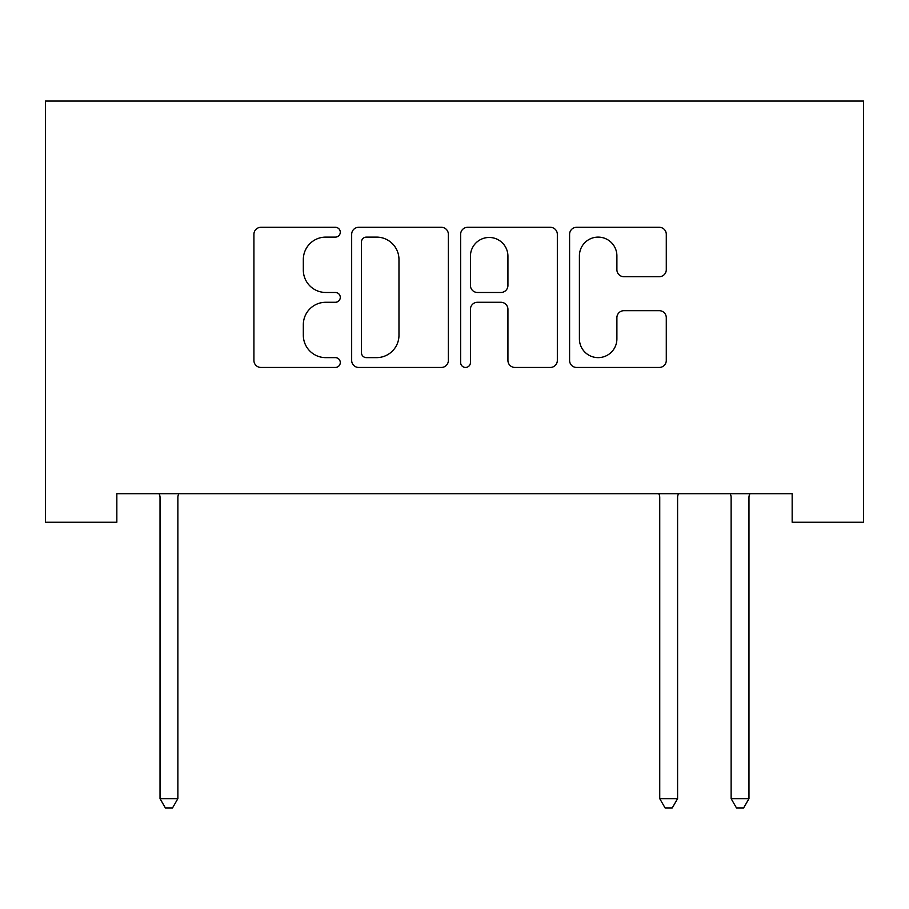 <?xml version="1.0" encoding="UTF-8"?>
<svg xmlns="http://www.w3.org/2000/svg" width="909" height="909" viewBox="0 0 909 909"><rect width="100%" height="100%" fill="white"/><g stroke="black" fill="none" stroke-linecap="round" stroke-linejoin="round"><path stroke-width="1.36" d="M340.284 232.204A4.909 4.909 0 0 0 335.376 227.307L260.928 227.307A7.011 7.011 0 0 0 253.918 234.317L253.918 360.441A7.011 7.011 0 0 0 260.928 367.452L335.376 367.452A4.909 4.909 0 0 0 340.284 362.543A4.909 4.909 0 0 0 335.376 357.635L325.74 357.635A22.418 22.418 0 0 1 303.322 335.216L303.322 324.706A22.418 22.418 0 0 1 325.74 302.277L335.376 302.277A4.909 4.909 0 0 0 340.284 297.379A4.909 4.909 0 0 0 335.376 292.471L325.74 292.471A22.418 22.418 0 0 1 303.322 270.053L303.322 259.542A22.418 22.418 0 0 1 325.74 237.113L335.376 237.113A4.909 4.909 0 0 0 340.284 232.204M659.286 276.7A7.011 7.011 0 0 0 666.286 269.7L666.286 234.317A7.011 7.011 0 0 0 659.286 227.307L576.601 227.307A7.011 7.011 0 0 0 569.591 234.317L569.591 360.441A7.011 7.011 0 0 0 576.601 367.452L659.286 367.452A7.011 7.011 0 0 0 666.286 360.441L666.286 317.696A7.011 7.011 0 0 0 659.286 310.685L623.904 310.685A7.011 7.011 0 0 0 616.893 317.696L616.893 338.898A18.748 18.748 0 0 1 598.145 357.635A18.748 18.748 0 0 1 579.408 338.898L579.408 255.861A18.748 18.748 0 0 1 598.145 237.113A18.748 18.748 0 0 1 616.893 255.861L616.893 269.7A7.011 7.011 0 0 0 623.904 276.7L659.286 276.7M792.159 493.689L116.841 493.689L116.841 522.243L45.45 522.243L45.45 101.058L863.55 101.058L863.55 522.243L792.159 522.243L792.159 493.689M448.364 234.317A7.011 7.011 0 0 0 441.365 227.307L358.68 227.307A7.011 7.011 0 0 0 351.669 234.317L351.669 360.441A7.011 7.011 0 0 0 358.68 367.452L441.365 367.452A7.011 7.011 0 0 0 448.364 360.441L448.364 234.317M467.635 227.307L550.32 227.307A7.011 7.011 0 0 1 557.331 234.317L557.331 360.441A7.011 7.011 0 0 1 550.32 367.452L514.937 367.452A7.011 7.011 0 0 1 507.926 360.441L507.926 309.287A7.011 7.011 0 0 0 500.927 302.277L477.452 302.277A7.011 7.011 0 0 0 470.442 309.287L470.442 362.543A4.909 4.909 0 0 1 465.533 367.452A4.909 4.909 0 0 1 460.636 362.543L460.636 234.317A7.011 7.011 0 0 1 467.635 227.307M366.384 237.113A4.909 4.909 0 0 0 361.475 242.021L361.475 352.737A4.909 4.909 0 0 0 366.384 357.635L376.542 357.635A22.418 22.418 0 0 0 398.971 335.216L398.971 259.542A22.418 22.418 0 0 0 376.542 237.113L366.384 237.113M507.926 256.213A18.748 18.748 0 0 0 489.19 237.465A18.748 18.748 0 0 0 470.442 256.213L470.442 285.46A7.011 7.011 0 0 0 477.452 292.471L500.927 292.471A7.011 7.011 0 0 0 507.926 285.46L507.926 256.213M159.086 493.689L159.507 494.735A7.136 7.136 -179.4 0 1 160.029 497.405L160.029 798.659L177.869 798.659L177.869 497.405A7.136 7.136 -179.4 0 1 178.391 494.735L178.812 493.689M177.869 798.659L172.517 807.942L165.381 807.942L160.029 798.659M658.798 493.689L659.218 494.735A7.136 7.136 -179.4 0 1 659.741 497.405L659.741 798.659L677.591 798.659L677.591 497.405A7.136 7.136 -179.4 0 1 678.103 494.735L678.523 493.689M677.591 798.659L672.228 807.942L665.093 807.942L659.741 798.659M730.188 493.689L730.609 494.735A7.136 7.136 -179.4 0 1 731.131 497.405L731.131 798.659L748.971 798.659L748.971 497.405A7.136 7.136 -179.4 0 1 749.493 494.735L749.914 493.689M748.971 798.659L743.619 807.942L736.483 807.942L731.131 798.659"/></g></svg>
